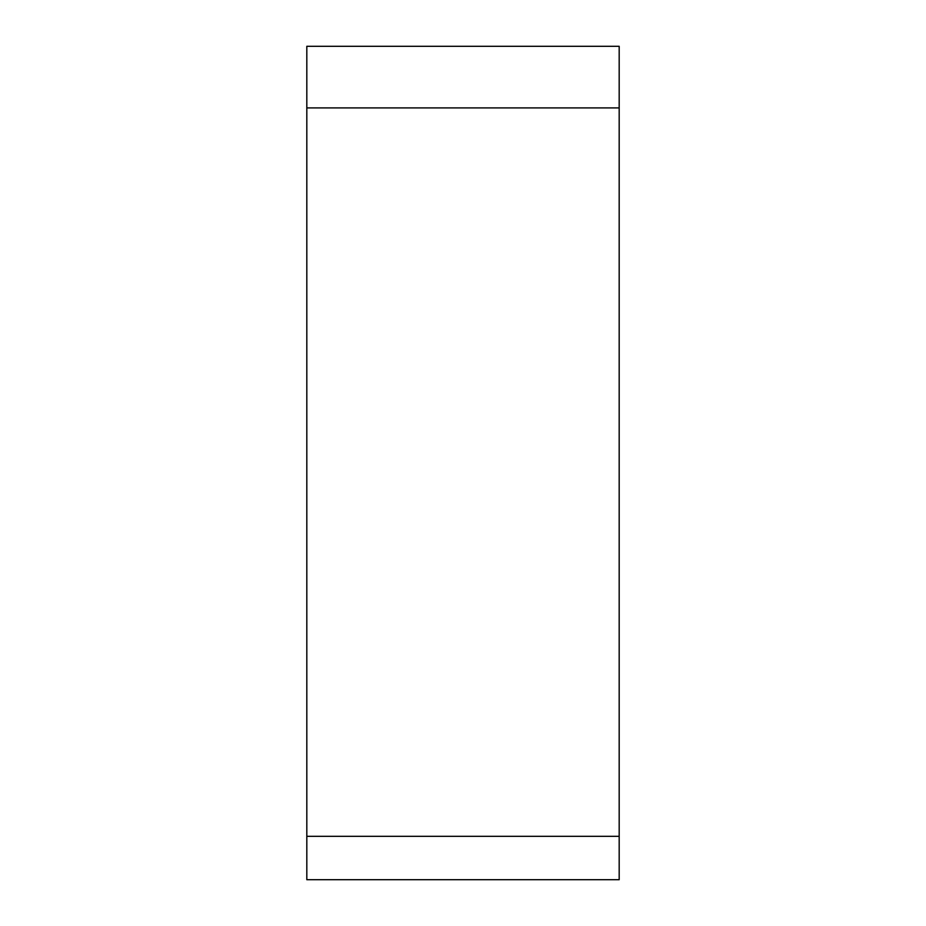 <?xml version="1.0" encoding="UTF-8"?>
<svg xmlns="http://www.w3.org/2000/svg" width="926" height="926" viewBox="0 0 926 926"><rect width="100%" height="100%" fill="white"/><g stroke="black" fill="none" stroke-linecap="round" stroke-linejoin="round"><path stroke-width="1.39" d="M306.819 264.489L306.819 836.317L306.819 46.3L619.181 46.3L619.181 879.7L306.819 879.7L306.819 463M306.819 879.7L306.819 836.317L619.181 836.317M619.181 107.914L306.819 107.914L306.819 46.3"/></g></svg>
